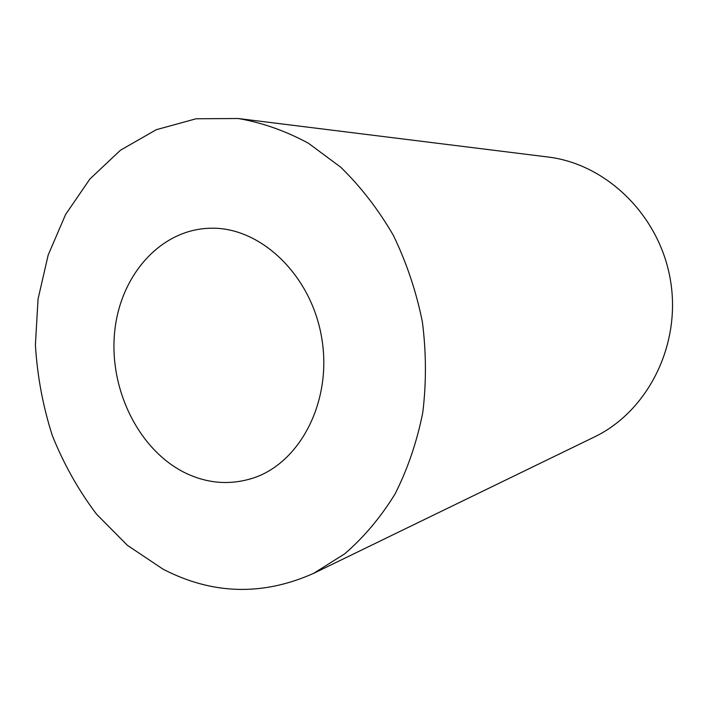 <?xml version="1.0" encoding="UTF-8"?>
<svg xmlns="http://www.w3.org/2000/svg" width="708" height="708" viewBox="0 0 708 708"><rect width="100%" height="100%" fill="white"/><g stroke="black" fill="none" stroke-linecap="round" stroke-linejoin="round"><path stroke-width="1.06" d="M238.207 118.51L547.709 156.972C606.402 163.831 659.874 215.621 670.494 280.527C681.388 345.389 647.484 411.658 594.145 437.093L313.6 573.365C262.473 596.109 212.25 594.693 162.92 569.099L127.413 545.328L96.527 514.167C78.473 490.255 63.72 463.997 52.268 435.411C42.869 405.941 37.241 375.744 35.4 344.823L38.055 299.015L48.188 255.004L65.623 214.436L89.943 178.965L120.493 150.202L156.3 129.697L196.081 118.776L238.207 118.51C262.146 122.634 285.581 130.892 308.493 143.281L340.831 167.3C360.876 186.868 378.382 209.55 393.347 235.348C406.525 262.553 416.189 291.324 422.34 321.662C426.305 352.363 426.437 382.709 422.747 412.711C416.906 441.96 407.658 469.077 395.002 494.069C380.63 517.389 363.841 537.337 344.619 553.895L313.6 573.365M185.939 473.245C139.299 450.801 109.227 390.276 114.546 333.149C119.555 276.014 160.344 228.914 211.002 228.215C260.845 227.002 311.573 275.35 321.777 338.327C332.441 401.232 300.024 463.368 252.455 478.298C229.967 485.254 207.798 483.573 185.939 473.245"/></g></svg>
